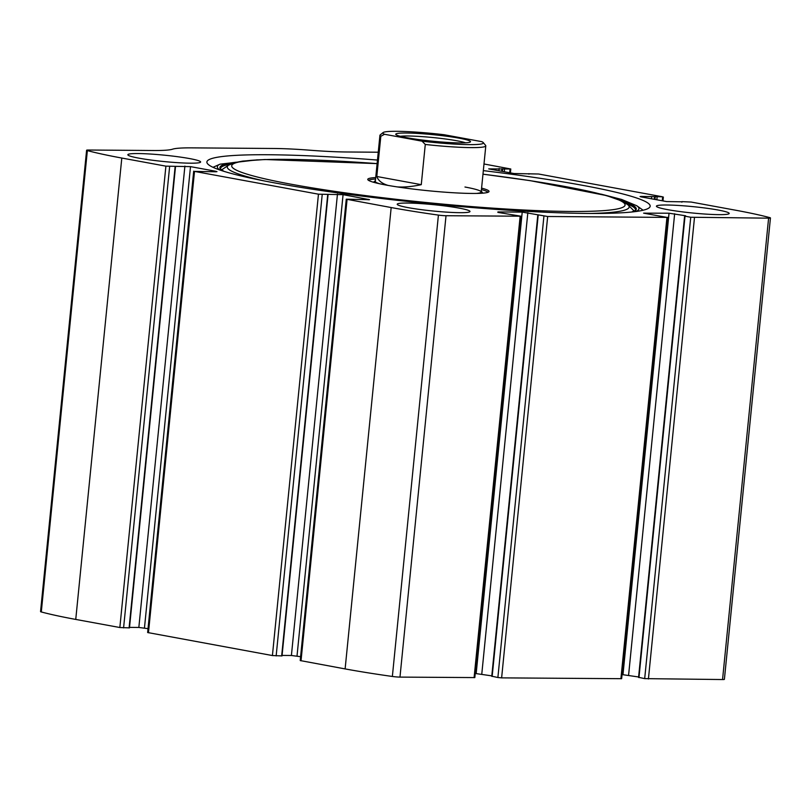 <?xml version="1.0" encoding="UTF-8"?>
<svg xmlns="http://www.w3.org/2000/svg" width="811" height="811" viewBox="0 0 811 811"><rect width="100%" height="100%" fill="white"/><g stroke="black" fill="none" stroke-linecap="round" stroke-linejoin="round"><path stroke-width="1.22" d="M378.25 152.225L346.185 151.981A74.47 6.488 5.7 0 1 310.268 150.238A74.47 6.488 5.7 0 0 274.341 148.494L191.761 147.866A74.47 6.488 5.7 0 0 172.53 149.194A74.47 6.488 5.7 0 1 153.289 150.511L88.45 150.025A6.65 0.578 5.7 0 0 86.605 150.238A6.65 0.578 5.7 0 0 87.355 150.593A179.525 15.642 5.7 0 0 121.802 158.044L165.9 166.154L190.504 166.63L215.777 171.273L216.993 171.648L215.888 171.78L194.508 171.405L318.459 194.184L343.073 194.66L369.552 199.678L346.256 199.192L300.212 660.559L345.121 668.913A179.525 15.642 5.7 0 0 392.362 676.465A6.65 0.578 5.7 0 0 399.975 677.104L474.83 677.58L520.885 216.202L497.863 212.391M346.256 199.192L391.176 207.545A179.525 15.642 5.7 0 0 438.416 215.097A6.65 0.578 5.7 0 0 446.02 215.726L520.885 216.202M193.697 171.151L147.643 632.529L272.415 655.552L282.025 655.917L328.08 194.549M497.913 211.924L522.223 212.107L547.668 216.496L666.956 217.399L643.61 213.161L669.034 213.212L685.619 215.777L685.021 216.192L690.739 217.247L644.684 678.625L722.55 679.547A6.65 0.578 5.7 0 0 724.395 679.334L770.45 217.956A6.65 0.578 5.7 0 0 769.7 217.601A179.525 15.642 5.7 0 0 735.253 210.15L691.154 202.051L681.909 201.635L681.899 202.182M690.739 217.247L768.605 218.169A6.65 0.578 5.7 0 0 770.45 217.956M543.928 216.131L497.883 677.509L501.624 677.874L621.642 678.685L667.696 217.318M681.939 201.807L666.541 201.564L641.278 196.921L640.061 196.546L641.166 196.414L662.546 196.789L538.585 174.01L513.981 173.534L488.709 168.891L510.788 169.002L483.995 163.984M86.605 150.238L40.55 611.616A6.65 0.578 5.7 0 0 41.3 611.96A179.525 15.642 5.7 0 0 75.747 619.422L119.846 627.521L129.466 627.886L175.521 166.508M377.47 160.051A222.741 19.413 5.7 0 0 206.886 161.977A222.741 19.413 5.7 0 0 274.838 182.931A222.741 19.413 5.7 0 0 514.427 210.586A222.741 19.413 5.7 0 0 650.169 206.217A222.741 19.413 5.7 0 0 582.217 185.263A222.741 19.413 5.7 0 0 483.326 170.624M408.379 207.677A36.566 3.183 -174.3 0 1 397.218 204.23A36.566 3.183 -174.3 0 1 433.926 204.696A36.566 3.183 -174.3 0 1 469.995 211.499A36.566 3.183 -174.3 0 1 447.713 212.208A36.566 3.183 -174.3 0 1 408.379 207.677M139.005 158.175A36.566 3.183 -174.3 0 1 127.844 154.739A36.566 3.183 -174.3 0 1 164.552 155.195A36.566 3.183 -174.3 0 1 200.621 161.997A36.566 3.183 -174.3 0 1 178.339 162.717A36.566 3.183 -174.3 0 1 139.005 158.175M667.585 209.633A36.566 3.183 -174.3 0 1 656.423 206.197A36.566 3.183 -174.3 0 1 693.131 206.653A36.566 3.183 -174.3 0 1 729.201 213.455A36.566 3.183 -174.3 0 1 706.918 214.175A36.566 3.183 -174.3 0 1 667.585 209.633M644.684 678.625L638.926 677.398M638.602 676.972L622.047 674.58M497.883 677.509L492.125 676.283M491.801 675.867L475.246 673.475M300.597 656.697L291.402 655.491L282.076 655.42M148.028 628.657L138.843 627.461L129.517 627.39M481.582 188.122A60.947 5.312 -174.3 0 1 488.932 191.731A60.947 5.312 -174.3 0 1 450.48 192.572A60.947 5.312 -174.3 0 1 386.34 185.101A60.947 5.312 -174.3 0 1 367.809 179.636A60.947 5.312 -174.3 0 1 375.726 177.558M368.599 180.377A60.176 5.241 -174.3 0 1 375.574 179.008M481.44 189.581A60.176 5.241 -174.3 0 1 488.009 192.298M378.007 183.398A53.861 4.694 -174.3 0 1 374.895 181.015A53.861 4.694 -174.3 0 1 375.402 180.721M481.268 191.284A53.861 4.694 -174.3 0 1 481.704 191.68A53.861 4.694 -174.3 0 1 478.186 193.393M384.536 134.281A50.535 4.4 -174.3 0 1 383.076 132.578A50.535 4.4 -174.3 0 1 444.175 134.738L481.724 141.641A50.535 4.4 -174.3 0 1 483.255 142.574A50.535 4.4 -174.3 0 1 422.085 141.185L384.536 134.281L380.815 136.289A53.191 4.633 -174.3 0 1 379.933 135.315L375.331 181.451A53.191 4.633 5.7 0 0 379.66 183.762M476.493 193.434A53.191 4.633 5.7 0 0 481.197 192.014A53.191 4.633 5.7 0 0 464.967 187.017M407.213 137.769A37.57 3.274 -174.3 0 1 395.859 134.525A37.57 3.274 -174.3 0 1 433.459 134.707A37.57 3.274 -174.3 0 1 470.339 141.966A37.57 3.274 -174.3 0 1 446.091 142.331A37.57 3.274 -174.3 0 1 407.213 137.769M483.255 142.574L485.637 145.453A53.191 4.633 -174.3 0 1 485.799 145.879A53.191 4.633 -174.3 0 1 425.278 144.459L422.085 141.185M379.933 135.315A53.191 4.633 -174.3 0 1 380.177 134.93L383.076 132.578M380.815 136.289L376.801 176.494C378.25 180.63 382.011 183.6 388.063 185.405M425.278 144.459L421.274 184.665C412.393 186.591 404.385 187.341 397.258 186.915M376.801 176.494L421.274 184.665M400.36 136.299A34.903 3.041 -174.3 0 1 433.165 137.566A34.903 3.041 -174.3 0 1 465.575 142.807M391.176 207.545L345.121 668.913M347.067 199.435L301.023 660.813M318.459 194.184L272.415 655.552M194.508 171.405L148.454 632.783M768.605 218.169L722.55 679.547M694.48 217.612L648.425 678.979M666.956 217.399L620.902 678.777M547.668 216.496L501.624 677.874M121.802 158.044L75.747 619.422M87.355 150.593L41.3 611.96M165.9 166.154L119.846 627.521M438.416 215.097L392.362 676.465M446.02 215.726L399.975 677.104M520.145 216.284L474.09 677.661M169.641 166.519L123.586 627.886M175.146 166.559L129.091 627.927M184.898 166.083L138.843 627.461M190.504 166.63L144.459 628.008M215.777 171.273L215.726 171.78M322.21 194.549L276.156 655.917M327.715 194.589L281.66 655.967M337.457 194.113L291.402 655.491M343.073 194.66L297.019 656.038M368.336 199.303L368.285 199.81M522.223 212.107L476.179 673.475M527.839 212.654L481.785 674.022M538.21 215.077L492.155 676.455M669.034 213.212L622.98 674.59M674.651 213.759L628.596 675.137M685.021 216.192L638.967 677.57M651.72 196.495L651.486 198.796M654.528 196.769L654.274 199.313M655.237 196.901L654.984 199.445M657.113 197.083L656.839 199.78M662.617 197.124L662.252 200.773M510.058 169.094L509.693 172.743M504.543 169.053L504.28 171.75M502.678 168.87L502.425 171.405M501.958 168.739L501.705 171.273M499.15 168.465L498.927 170.766M219.933 170.036A211.864 18.46 -174.3 0 1 220.055 164.177L212.999 167.299M601.154 194.143L621.743 199.486L636.817 205.771A211.864 18.46 -174.3 0 1 635.783 211.539M223.897 171.324L220.186 168.708A209.228 18.237 -174.3 0 1 236.386 162.2M621.206 200.611A209.228 18.237 -174.3 0 1 635.794 210.191L631.647 212.026M220.531 169.134A208.539 18.177 -174.3 0 1 230.365 164.167M626.721 203.723A208.539 18.177 -174.3 0 1 635.378 210.546M263.788 180.833A201.939 17.599 -174.3 0 1 228.58 165.18L221.525 169.955M482.971 174.162L530.141 180.64L606.557 195.593L622.838 201.381L628.261 205.082A201.939 17.599 -174.3 0 1 590.651 213.455M482.971 174.193A197.661 17.224 -174.3 0 1 598.731 210.941A197.661 17.224 -174.3 0 1 292.011 184.381A197.661 17.224 -174.3 0 1 237.876 162.241A197.661 17.224 -174.3 0 1 377.115 163.619L264.964 159.514L242.773 161.085L234.653 162.626L228.58 165.18M537.805 214.956L491.75 676.333M684.616 216.071L638.561 677.438M663.357 197.043L662.972 200.905M510.788 169.002L510.403 172.875M528.975 173.645L528.924 174.152M636.817 205.771L643.123 210.231M220.055 164.177L257.31 159.828M628.261 205.082L634.243 211.144M374.895 181.015L373.465 182.242M481.704 191.68L482.869 193.16M485.799 145.879L481.197 192.014"/></g></svg>
